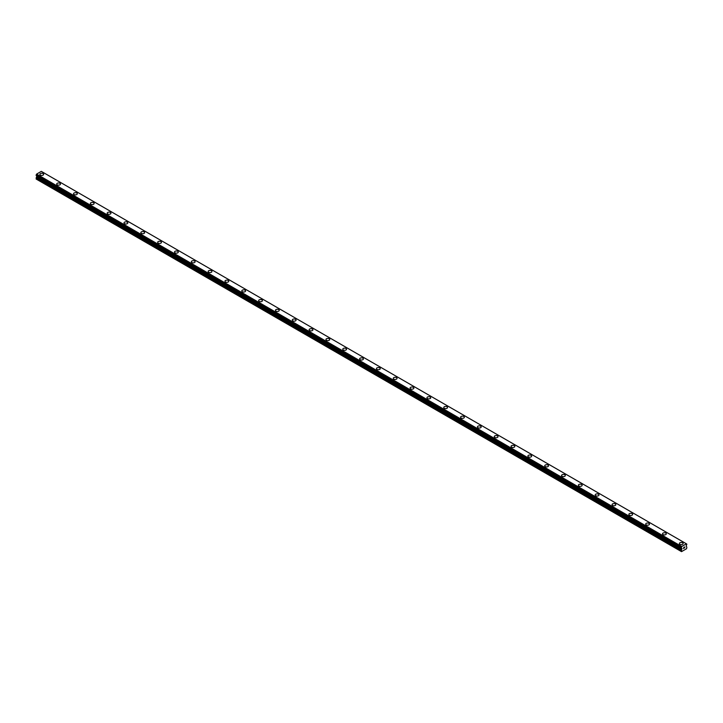 <?xml version="1.0" encoding="UTF-8"?>
<svg xmlns="http://www.w3.org/2000/svg" width="723" height="723" viewBox="0 0 723 723"><rect width="100%" height="100%" fill="white"/><g stroke="black" fill="none" stroke-linecap="round" stroke-linejoin="round"><path stroke-width="1.08" d="M39.873 174.342A1.88 1.085 180 0 1 41.039 173.33A1.88 1.085 180 0 1 43.091 173.574A1.88 1.085 180 0 1 43.642 174.342A1.88 1.085 180 0 1 42.476 175.346A1.88 1.085 180 0 1 40.425 175.111A1.88 1.085 180 0 1 39.873 174.342A1.88 1.085 180 0 1 41.039 173.339A1.88 1.085 180 0 1 43.091 173.574A1.88 1.085 180 0 1 43.642 174.342M56.701 184.058A1.88 1.085 180 0 1 57.867 183.055A1.88 1.085 180 0 1 59.919 183.29A1.88 1.085 180 0 1 60.47 184.058A1.88 1.085 180 0 1 59.313 185.061A1.88 1.085 180 0 1 57.253 184.826A1.88 1.085 180 0 1 56.701 184.058A1.88 1.085 180 0 1 57.867 183.055A1.88 1.085 180 0 1 59.919 183.29A1.88 1.085 180 0 1 60.47 184.058M73.529 193.773A1.88 1.085 180 0 1 74.695 192.77A1.88 1.085 180 0 1 76.746 193.005A1.88 1.085 180 0 1 77.298 193.773A1.88 1.085 180 0 1 76.141 194.776A1.88 1.085 180 0 1 74.08 194.541A1.88 1.085 180 0 1 73.529 193.773A1.88 1.085 180 0 1 74.695 192.77A1.88 1.085 180 0 1 76.746 193.005A1.88 1.085 180 0 1 77.298 193.773M90.357 203.488A1.88 1.085 180 0 1 91.523 202.485A1.88 1.085 180 0 1 93.574 202.72A1.88 1.085 180 0 1 94.126 203.488A1.88 1.085 180 0 1 92.969 204.492A1.88 1.085 180 0 1 90.908 204.257A1.88 1.085 180 0 1 90.357 203.488A1.88 1.085 180 0 1 91.523 202.485A1.88 1.085 180 0 1 93.574 202.72A1.88 1.085 180 0 1 94.126 203.488M107.185 213.204A1.88 1.085 180 0 1 108.351 212.201A1.88 1.085 180 0 1 110.402 212.435A1.88 1.085 180 0 1 110.953 213.204A1.88 1.085 180 0 1 109.797 214.207A1.88 1.085 180 0 1 107.745 213.972A1.88 1.085 180 0 1 107.185 213.204A1.88 1.085 180 0 1 108.351 212.201A1.88 1.085 180 0 1 110.402 212.435A1.88 1.085 180 0 1 110.953 213.204M124.022 222.919A1.88 1.085 180 0 1 125.178 221.916A1.88 1.085 180 0 1 127.23 222.151A1.88 1.085 180 0 1 127.79 222.919A1.88 1.085 180 0 1 126.624 223.922A1.88 1.085 180 0 1 124.573 223.687A1.88 1.085 180 0 1 124.022 222.919A1.88 1.085 180 0 1 125.178 221.916A1.88 1.085 180 0 1 127.23 222.151A1.88 1.085 180 0 1 127.79 222.919M140.849 232.634A1.88 1.085 180 0 1 142.006 231.631A1.88 1.085 180 0 1 144.067 231.866A1.88 1.085 180 0 1 144.618 232.634A1.88 1.085 180 0 1 143.452 233.637A1.88 1.085 180 0 1 141.401 233.402A1.88 1.085 180 0 1 140.849 232.634A1.88 1.085 180 0 1 142.006 231.631A1.88 1.085 180 0 1 144.067 231.866A1.88 1.085 180 0 1 144.618 232.634M157.677 242.35A1.88 1.085 180 0 1 158.834 241.346A1.88 1.085 180 0 1 160.895 241.581A1.88 1.085 180 0 1 161.446 242.35A1.88 1.085 180 0 1 160.28 243.353A1.88 1.085 180 0 1 158.229 243.118A1.88 1.085 180 0 1 157.677 242.35A1.88 1.085 180 0 1 158.834 241.346A1.88 1.085 180 0 1 160.895 241.581A1.88 1.085 180 0 1 161.446 242.35M174.505 252.065A1.88 1.085 180 0 1 175.662 251.062A1.88 1.085 180 0 1 177.722 251.297A1.88 1.085 180 0 1 178.274 252.065A1.88 1.085 180 0 1 177.108 253.068A1.88 1.085 180 0 1 175.056 252.833A1.88 1.085 180 0 1 174.505 252.065A1.88 1.085 180 0 1 175.662 251.062A1.88 1.085 180 0 1 177.722 251.297A1.88 1.085 180 0 1 178.274 252.065M191.333 261.78A1.88 1.085 180 0 1 192.499 260.777A1.88 1.085 180 0 1 194.55 261.012A1.88 1.085 180 0 1 195.102 261.789A1.88 1.085 180 0 1 193.936 262.783A1.88 1.085 180 0 1 191.884 262.548A1.88 1.085 180 0 1 191.333 261.78A1.88 1.085 180 0 1 192.499 260.777A1.88 1.085 180 0 1 194.55 261.012A1.88 1.085 180 0 1 195.102 261.78M208.161 271.496A1.88 1.085 180 0 1 209.327 270.492A1.88 1.085 180 0 1 211.378 270.727A1.88 1.085 180 0 1 211.929 271.505A1.88 1.085 180 0 1 210.764 272.499A1.88 1.085 180 0 1 208.712 272.264A1.88 1.085 180 0 1 208.161 271.496A1.88 1.085 180 0 1 209.327 270.492A1.88 1.085 180 0 1 211.378 270.727A1.88 1.085 180 0 1 211.929 271.496M224.989 281.211A1.88 1.085 180 0 1 226.154 280.208A1.88 1.085 180 0 1 228.206 280.443A1.88 1.085 180 0 1 228.757 281.22A1.88 1.085 180 0 1 227.591 282.214A1.88 1.085 180 0 1 225.54 281.979A1.88 1.085 180 0 1 224.989 281.211A1.88 1.085 180 0 1 226.154 280.208A1.88 1.085 180 0 1 228.206 280.452A1.88 1.085 180 0 1 228.757 281.211M241.816 290.926A1.88 1.085 180 0 1 242.982 289.923A1.88 1.085 180 0 1 245.034 290.158A1.88 1.085 180 0 1 245.585 290.935A1.88 1.085 180 0 1 244.419 291.938A1.88 1.085 180 0 1 242.368 291.694A1.88 1.085 180 0 1 241.816 290.926A1.88 1.085 180 0 1 242.982 289.923A1.88 1.085 180 0 1 245.034 290.167A1.88 1.085 180 0 1 245.585 290.926M258.644 300.641A1.88 1.085 180 0 1 259.81 299.638A1.88 1.085 180 0 1 261.862 299.873A1.88 1.085 180 0 1 262.413 300.651A1.88 1.085 180 0 1 261.247 301.654A1.88 1.085 180 0 1 259.196 301.419A1.88 1.085 180 0 1 258.644 300.641A1.88 1.085 180 0 1 259.81 299.647A1.88 1.085 180 0 1 261.862 299.882A1.88 1.085 180 0 1 262.413 300.641M275.472 310.357A1.88 1.085 180 0 1 276.638 309.354A1.88 1.085 180 0 1 278.689 309.589A1.88 1.085 180 0 1 279.241 310.366A1.88 1.085 180 0 1 278.075 311.369A1.88 1.085 180 0 1 276.023 311.134A1.88 1.085 180 0 1 275.472 310.357A1.88 1.085 180 0 1 276.638 309.363A1.88 1.085 180 0 1 278.689 309.598A1.88 1.085 180 0 1 279.241 310.357M292.3 320.081A1.88 1.085 180 0 1 293.466 319.069A1.88 1.085 180 0 1 295.517 319.304A1.88 1.085 180 0 1 296.069 320.081A1.88 1.085 180 0 1 294.912 321.084A1.88 1.085 180 0 1 292.851 320.849A1.88 1.085 180 0 1 292.3 320.081A1.88 1.085 180 0 1 293.466 319.078A1.88 1.085 180 0 1 295.517 319.313A1.88 1.085 180 0 1 296.069 320.081M309.128 329.796A1.88 1.085 180 0 1 310.294 328.784A1.88 1.085 180 0 1 312.345 329.019A1.88 1.085 180 0 1 312.896 329.796A1.88 1.085 180 0 1 311.74 330.8A1.88 1.085 180 0 1 309.679 330.565A1.88 1.085 180 0 1 309.128 329.796A1.88 1.085 180 0 1 310.294 328.793A1.88 1.085 180 0 1 312.345 329.028A1.88 1.085 180 0 1 312.896 329.796M325.956 339.512A1.88 1.085 180 0 1 327.121 338.5A1.88 1.085 180 0 1 329.173 338.744A1.88 1.085 180 0 1 329.724 339.512A1.88 1.085 180 0 1 328.567 340.515A1.88 1.085 180 0 1 326.507 340.28A1.88 1.085 180 0 1 325.956 339.512A1.88 1.085 180 0 1 327.121 338.509A1.88 1.085 180 0 1 329.173 338.744A1.88 1.085 180 0 1 329.724 339.512M342.783 349.227A1.88 1.085 180 0 1 343.949 348.215A1.88 1.085 180 0 1 346.001 348.459A1.88 1.085 180 0 1 346.552 349.227A1.88 1.085 180 0 1 345.395 350.23A1.88 1.085 180 0 1 343.344 349.995A1.88 1.085 180 0 1 342.783 349.227A1.88 1.085 180 0 1 343.949 348.224A1.88 1.085 180 0 1 346.001 348.459A1.88 1.085 180 0 1 346.552 349.227M359.62 358.942A1.88 1.085 180 0 1 360.777 357.939A1.88 1.085 180 0 1 362.829 358.174A1.88 1.085 180 0 1 363.38 358.942A1.88 1.085 180 0 1 362.223 359.946A1.88 1.085 180 0 1 360.171 359.711A1.88 1.085 180 0 1 359.62 358.942A1.88 1.085 180 0 1 360.777 357.939A1.88 1.085 180 0 1 362.829 358.174A1.88 1.085 180 0 1 363.38 358.942M376.448 368.658A1.88 1.085 180 0 1 377.605 367.655A1.88 1.085 180 0 1 379.656 367.89A1.88 1.085 180 0 1 380.217 368.658A1.88 1.085 180 0 1 379.051 369.661A1.88 1.085 180 0 1 376.999 369.426A1.88 1.085 180 0 1 376.448 368.658A1.88 1.085 180 0 1 377.605 367.655A1.88 1.085 180 0 1 379.656 367.89A1.88 1.085 180 0 1 380.217 368.658M393.276 378.373A1.88 1.085 180 0 1 394.433 377.37A1.88 1.085 180 0 1 396.493 377.605A1.88 1.085 180 0 1 397.044 378.373A1.88 1.085 180 0 1 395.879 379.376A1.88 1.085 180 0 1 393.827 379.141A1.88 1.085 180 0 1 393.276 378.373A1.88 1.085 180 0 1 394.433 377.37A1.88 1.085 180 0 1 396.493 377.605A1.88 1.085 180 0 1 397.044 378.373M410.104 388.088A1.88 1.085 180 0 1 411.26 387.085A1.88 1.085 180 0 1 413.321 387.32A1.88 1.085 180 0 1 413.872 388.088A1.88 1.085 180 0 1 412.706 389.091A1.88 1.085 180 0 1 410.655 388.857A1.88 1.085 180 0 1 410.104 388.088A1.88 1.085 180 0 1 411.26 387.085A1.88 1.085 180 0 1 413.321 387.32A1.88 1.085 180 0 1 413.872 388.088M426.932 397.804A1.88 1.085 180 0 1 428.088 396.8A1.88 1.085 180 0 1 430.149 397.035A1.88 1.085 180 0 1 430.7 397.804A1.88 1.085 180 0 1 429.534 398.807A1.88 1.085 180 0 1 427.483 398.572A1.88 1.085 180 0 1 426.932 397.804A1.88 1.085 180 0 1 428.088 396.8A1.88 1.085 180 0 1 430.149 397.035A1.88 1.085 180 0 1 430.7 397.804M443.759 407.519A1.88 1.085 180 0 1 444.925 406.516A1.88 1.085 180 0 1 446.977 406.751A1.88 1.085 180 0 1 447.528 407.519A1.88 1.085 180 0 1 446.362 408.522A1.88 1.085 180 0 1 444.311 408.287A1.88 1.085 180 0 1 443.759 407.519A1.88 1.085 180 0 1 444.925 406.516A1.88 1.085 180 0 1 446.977 406.751A1.88 1.085 180 0 1 447.528 407.519M460.587 417.234A1.88 1.085 180 0 1 461.753 416.231A1.88 1.085 180 0 1 463.805 416.466A1.88 1.085 180 0 1 464.356 417.234A1.88 1.085 180 0 1 463.19 418.237A1.88 1.085 180 0 1 461.138 418.002A1.88 1.085 180 0 1 460.587 417.234A1.88 1.085 180 0 1 461.753 416.231A1.88 1.085 180 0 1 463.805 416.466A1.88 1.085 180 0 1 464.356 417.234M477.415 426.95A1.88 1.085 180 0 1 478.581 425.946A1.88 1.085 180 0 1 480.632 426.181A1.88 1.085 180 0 1 481.184 426.95A1.88 1.085 180 0 1 480.018 427.953A1.88 1.085 180 0 1 477.966 427.718A1.88 1.085 180 0 1 477.415 426.95A1.88 1.085 180 0 1 478.581 425.946A1.88 1.085 180 0 1 480.632 426.181A1.88 1.085 180 0 1 481.184 426.95M494.243 436.674A1.88 1.085 180 0 1 495.409 435.662A1.88 1.085 180 0 1 497.46 435.897A1.88 1.085 180 0 1 498.011 436.674M497.46 435.897A1.88 1.085 180 0 1 498.011 436.665A1.88 1.085 180 0 1 496.846 437.668A1.88 1.085 180 0 1 494.794 437.433A1.88 1.085 180 0 1 494.243 436.665A1.88 1.085 180 0 1 495.409 435.662A1.88 1.085 180 0 1 497.46 435.897M511.071 446.389A1.88 1.085 180 0 1 512.236 445.377A1.88 1.085 180 0 1 514.288 445.612A1.88 1.085 180 0 1 514.839 446.389M514.288 445.612A1.88 1.085 180 0 1 514.839 446.38A1.88 1.085 180 0 1 513.673 447.383A1.88 1.085 180 0 1 511.622 447.148A1.88 1.085 180 0 1 511.071 446.38A1.88 1.085 180 0 1 512.236 445.377A1.88 1.085 180 0 1 514.288 445.612M527.898 456.105A1.88 1.085 180 0 1 529.064 455.092A1.88 1.085 180 0 1 531.116 455.336A1.88 1.085 180 0 1 531.667 456.105M531.116 455.327A1.88 1.085 180 0 1 531.667 456.096A1.88 1.085 180 0 1 530.501 457.099A1.88 1.085 180 0 1 528.45 456.864A1.88 1.085 180 0 1 527.898 456.096A1.88 1.085 180 0 1 529.064 455.092A1.88 1.085 180 0 1 531.116 455.327M544.726 465.82A1.88 1.085 180 0 1 545.892 464.817A1.88 1.085 180 0 1 547.944 465.052A1.88 1.085 180 0 1 548.495 465.82M547.944 465.043A1.88 1.085 180 0 1 548.495 465.811A1.88 1.085 180 0 1 547.338 466.823A1.88 1.085 180 0 1 545.278 466.579A1.88 1.085 180 0 1 544.726 465.811A1.88 1.085 180 0 1 545.892 464.808A1.88 1.085 180 0 1 547.944 465.043M561.554 475.535A1.88 1.085 180 0 1 562.72 474.532A1.88 1.085 180 0 1 564.771 474.767A1.88 1.085 180 0 1 565.323 475.535M564.771 474.758A1.88 1.085 180 0 1 565.323 475.526A1.88 1.085 180 0 1 564.166 476.538A1.88 1.085 180 0 1 562.105 476.303A1.88 1.085 180 0 1 561.554 475.526A1.88 1.085 180 0 1 562.72 474.523A1.88 1.085 180 0 1 564.771 474.758M578.382 485.25A1.88 1.085 180 0 1 579.548 484.247A1.88 1.085 180 0 1 581.599 484.482A1.88 1.085 180 0 1 582.151 485.25M581.599 484.473A1.88 1.085 180 0 1 582.151 485.241A1.88 1.085 180 0 1 580.994 486.254A1.88 1.085 180 0 1 578.933 486.019A1.88 1.085 180 0 1 578.382 485.241A1.88 1.085 180 0 1 579.548 484.238A1.88 1.085 180 0 1 581.599 484.473M598.427 494.198A1.88 1.085 180 0 1 598.978 494.966A1.88 1.085 180 0 1 597.822 495.969A1.88 1.085 180 0 1 595.77 495.734A1.88 1.085 180 0 1 595.21 494.966A1.88 1.085 180 0 1 596.376 493.963A1.88 1.085 180 0 1 598.427 494.198M595.21 494.966A1.88 1.085 180 0 1 596.376 493.954A1.88 1.085 180 0 1 598.427 494.189A1.88 1.085 180 0 1 598.978 494.966M615.255 503.913A1.88 1.085 180 0 1 615.815 504.681A1.88 1.085 180 0 1 614.649 505.684A1.88 1.085 180 0 1 612.598 505.449A1.88 1.085 180 0 1 612.047 504.681A1.88 1.085 180 0 1 613.203 503.678A1.88 1.085 180 0 1 615.255 503.913M612.047 504.681A1.88 1.085 180 0 1 613.203 503.669A1.88 1.085 180 0 1 615.255 503.904A1.88 1.085 180 0 1 615.815 504.681M628.874 514.396A1.88 1.085 180 0 1 630.031 513.384A1.88 1.085 180 0 1 632.092 513.628A1.88 1.085 180 0 1 632.643 514.396A1.88 1.085 180 0 1 631.477 515.4A1.88 1.085 180 0 1 629.426 515.165A1.88 1.085 180 0 1 628.874 514.396A1.88 1.085 180 0 1 630.031 513.393A1.88 1.085 180 0 1 632.092 513.628A1.88 1.085 180 0 1 632.643 514.396M645.702 524.112A1.88 1.085 180 0 1 646.859 523.1A1.88 1.085 180 0 1 648.92 523.344A1.88 1.085 180 0 1 649.471 524.112A1.88 1.085 180 0 1 648.305 525.115A1.88 1.085 180 0 1 646.254 524.88A1.88 1.085 180 0 1 645.702 524.112A1.88 1.085 180 0 1 646.859 523.109A1.88 1.085 180 0 1 648.92 523.344A1.88 1.085 180 0 1 649.471 524.112M662.53 533.827A1.88 1.085 180 0 1 663.687 532.824A1.88 1.085 180 0 1 665.747 533.059A1.88 1.085 180 0 1 666.299 533.827A1.88 1.085 180 0 1 665.133 534.83A1.88 1.085 180 0 1 663.081 534.595A1.88 1.085 180 0 1 662.53 533.827A1.88 1.085 180 0 1 663.687 532.824A1.88 1.085 180 0 1 665.747 533.059A1.88 1.085 180 0 1 666.299 533.827M679.358 543.542A1.88 1.085 180 0 1 680.524 542.539A1.88 1.085 180 0 1 682.575 542.774A1.88 1.085 180 0 1 683.127 543.542A1.88 1.085 180 0 1 681.961 544.546A1.88 1.085 180 0 1 679.909 544.311A1.88 1.085 180 0 1 679.358 543.542A1.88 1.085 180 0 1 680.524 542.539A1.88 1.085 180 0 1 682.575 542.774A1.88 1.085 180 0 1 683.127 543.542M683.407 548.531L683.904 547.266M684.238 547.311L684.699 546.895M684.573 547.438L684.31 547.944L684.573 547.438M684.31 547.944L684.78 547.673L684.31 547.944M684.78 547.745L684.193 548.079L684.681 547.013M684.193 548.079L684.771 547.736M36.177 175.562L681.518 548.025L681.518 551.64L686.57 548.721L686.85 547.139L686.145 546.1L686.85 544.166L686.398 543.804L681.672 546.561L36.575 174.126L36.177 175.562L681.247 547.971L36.15 175.508M681.238 547.953L681.672 546.561M36.783 175.915L36.15 179.033L681.238 551.477M686.398 543.804L41.301 171.36L36.575 174.126M41.338 171.378L686.425 543.823M681.699 546.516L36.602 174.08M681.644 546.633L36.548 174.198M681.301 547.275L36.213 174.839M681.238 547.41L36.15 174.966M681.943 548.522L36.855 176.087M681.943 548.829L36.855 176.394M681.861 549.109L36.765 176.665M681.364 549.968L36.277 177.524M681.238 550.384L36.15 177.939"/></g></svg>
